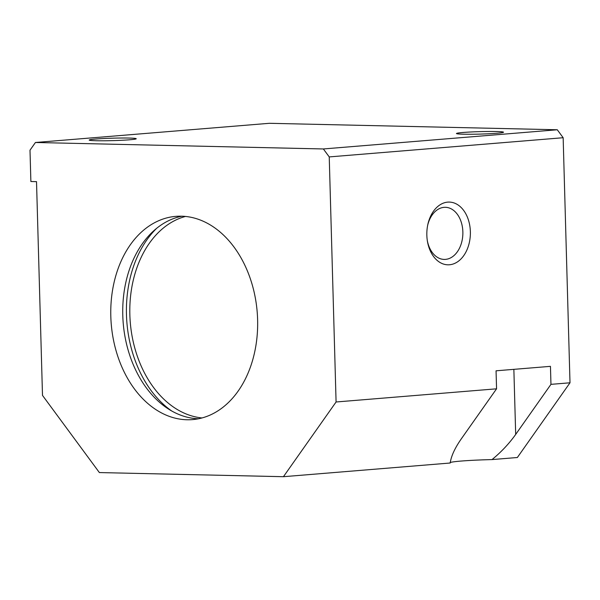 <?xml version="1.0" encoding="UTF-8"?>
<svg xmlns="http://www.w3.org/2000/svg" width="600" height="600" viewBox="0 0 600 600"><rect width="100%" height="100%" fill="white"/><g stroke="black" fill="none" stroke-linecap="round" stroke-linejoin="round"><path stroke-width="0.9" d="M496.32 131.528A23.527 1.23 178.4 0 1 503.49 132.27A23.527 1.23 178.4 0 1 480.03 134.093A23.527 1.23 178.4 0 1 456.51 133.583A23.527 1.23 178.4 0 1 470.22 132.015A23.527 1.23 178.4 0 1 496.32 131.528M323.37 148.958L557.287 129.765L269.347 123.3L35.43 142.493L30 150.195L30.878 181.515L36.517 181.642L42.495 395.393L99.375 472.567L283.433 476.7L336.082 401.985L329.235 156.915L323.37 148.958L35.43 142.493M129.038 138.06A23.527 1.23 178.4 0 1 136.208 138.803A23.527 1.23 178.4 0 1 112.755 140.625A23.527 1.23 178.4 0 1 89.235 140.115A23.527 1.23 178.4 0 1 102.938 138.555A23.527 1.23 178.4 0 1 129.038 138.06M110.812 316.327A101.962 73.222 85.3 0 1 175.875 216.353A101.962 73.222 85.3 0 1 257.19 311.993A101.962 73.222 85.3 0 1 192.548 419.603A101.962 73.222 85.3 0 1 110.812 316.327M513.862 369.345L515.685 434.423C509.085 443.678 501.195 452.07 492.015 459.585L517.357 457.507L570 382.793L563.153 137.722L557.287 129.765M427.658 225.353A26.07 18.09 -88.7 0 1 445.365 207.3A26.07 18.09 -88.7 0 1 462.862 233.767A26.07 18.09 -88.7 0 1 444.195 259.418A26.07 18.09 -88.7 0 1 427.312 240.593M426.84 235.23A31.372 21.773 -88.7 0 1 427.808 224.61A31.372 21.773 -88.7 0 1 461.707 208.08A31.372 21.773 -88.7 0 1 460.56 259.373A31.372 21.773 -88.7 0 1 427.433 241.335A31.372 21.773 -88.7 0 1 426.84 235.23M492.015 459.585A39.218 2.047 -1.6 0 0 449.985 462.803M283.433 476.7L450.217 463.013C451.147 456.173 454.838 448.132 461.28 438.885L496.56 388.815L336.082 401.985M496.56 388.815L496.058 370.808L550.455 366.345L550.957 384.353L570 382.793M329.235 156.915L563.153 137.722M198.502 418.77A101.962 73.222 85.3 0 1 122.782 315.345A101.962 73.222 85.3 0 1 181.882 216.21M201.998 417.952A101.962 73.222 85.3 0 1 129.855 314.767A101.962 73.222 85.3 0 1 185.46 216.442M515.685 434.423L550.957 384.353M171.645 410.94A106.672 76.605 85.3 0 1 126.465 314.692A106.672 76.605 85.3 0 1 156.66 228.308"/></g></svg>
